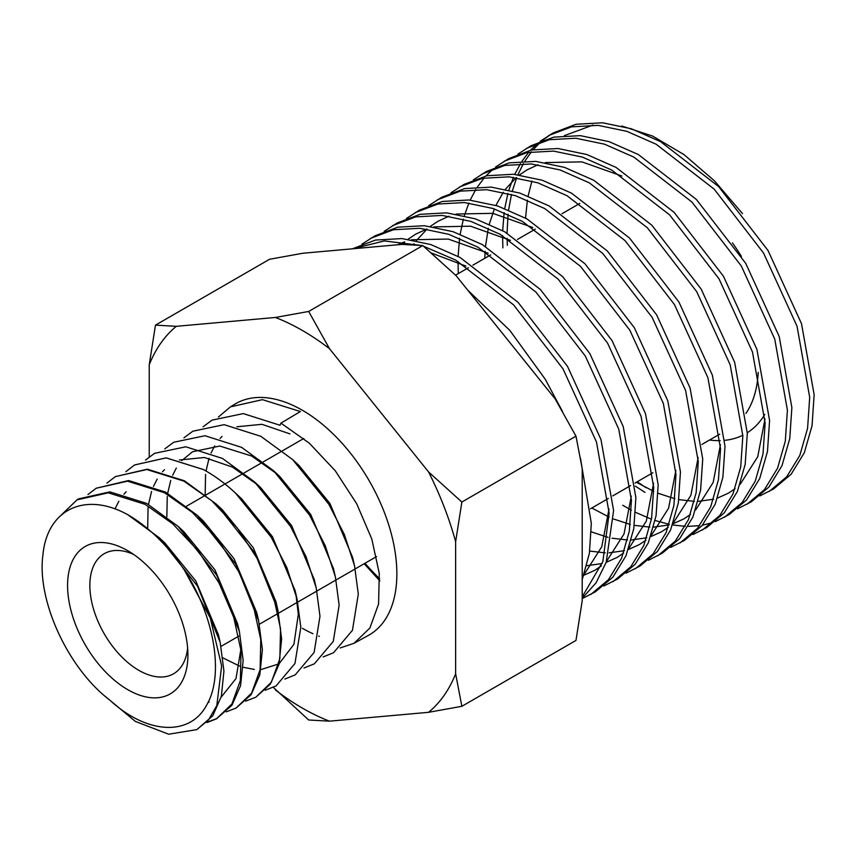 <?xml version="1.0" encoding="UTF-8"?>
<svg xmlns="http://www.w3.org/2000/svg" width="857" height="857" viewBox="0 0 857 857"><rect width="100%" height="100%" fill="white"/><g stroke="black" fill="none" stroke-linecap="round" stroke-linejoin="round"><path stroke-width="1.29" d="M275.376 317.465A231.261 133.521 60 0 1 302.435 330.491A231.261 133.521 60 0 1 329.506 348.713L308.67 311.455L275.376 317.465L176.306 326.313L155.471 325.135L149.236 364.814L149.236 456.877M127.736 689.66A85.089 49.128 60 0 1 67.574 585.449A85.089 49.128 60 0 1 127.736 550.708L127.736 550.708A85.089 49.128 60 0 1 187.908 654.919A85.089 49.128 60 0 1 127.736 689.66M133.596 554.415A69.331 40.033 -120 0 0 104.211 553.708A69.331 40.033 -120 0 0 93.584 609.263A69.331 40.033 -120 0 0 138.877 670.356A69.331 40.033 -120 0 0 173.543 673.795A69.331 40.033 -120 0 0 187.619 647.988M218.406 417.059L230.394 406.882L262.446 399.662L300.378 411.531L280.957 423.133L309.313 443.165L335.323 470.857L356.716 503.798L371.799 539.021L379.287 573.44L378.58 604.014L369.903 627.988L354.037 643.286L340.154 647.967M354.037 643.286L368.371 635.412A133.521 77.087 -120 0 0 389.892 528.705A133.521 77.087 -120 0 0 302.435 410.299A133.521 77.087 -120 0 0 234.861 404.172L230.394 406.882M125.861 471.704L134.538 464.987L166.108 457.884L203.313 469.529C214.346 475.496 225.059 483.359 235.482 493.075L271.262 537.318L286.838 567.645L297.036 598.979L300.818 627.292L294.958 663.489L276.061 685.932L265.209 690.239M134.635 464.933L166.162 457.852L203.334 469.518C214.325 475.506 225.048 483.359 235.482 493.075L241.503 498.678L272.43 536.643L295.108 590.569L297.036 598.979M184.459 570.226C214.293 616.204 224.352 674.609 206.858 704.711C190.575 736.281 147.65 734.974 110.007 700.287C67.842 668.417 36.926 600.521 42.85 555.518C46.921 509.015 85.389 491.286 127.736 514.682A129.203 74.602 -120 0 1 184.459 570.226L210.265 617.983L221.642 665.943L216.81 705.536L208.54 719.88L196.831 729.618L168.647 734.213L135.363 721.433L104.725 695.948M61.425 514.875L77.023 499.856L108.25 492.818L145.069 504.323L172.76 523.863L198.149 550.869L219.017 582.974L233.725 617.286L241.031 650.774L240.367 680.533L231.947 703.908L216.489 718.83L206.976 722.558M77.023 499.856L78.64 498.87L109.846 491.864L146.633 503.391L178.202 526.466L216.703 575.218L239.403 631.534L243.163 660.436L240.592 685.589L231.968 705.225L216.489 718.83M87.971 494.521L96.198 488.233L127.543 481.184L164.48 492.732L192.247 512.325L217.699 539.385L238.632 571.555L253.415 605.985L260.774 639.654L260.121 669.574L251.658 693.045L236.136 708.032L226.323 711.846M96.198 488.233L128.625 480.531L165.54 492.1L197.196 515.25L235.782 564.077L258.621 620.693L262.392 649.627L259.821 674.888L251.165 694.652L236.136 708.032M106.921 483.112L115.363 476.61L146.804 469.529L183.891 481.131L211.775 500.799L237.325 527.998L258.364 560.349L273.179 594.94L280.539 628.706L279.853 658.712L271.348 682.226L255.782 697.244L245.67 701.133M115.363 476.61L147.372 469.186L184.437 480.809L216.2 504.034L254.979 553.151L277.839 609.852L281.621 638.958L279.028 664.336L270.319 684.143L255.782 697.244M127.736 514.682L159.209 537.693L197.56 586.242L220.185 642.375L223.923 671.106L221.374 696.195L212.772 715.799L196.831 729.618M217.185 718.434L207.555 722.001M582.214 579.632L589.38 553.311L591.319 523.391L580.468 458.163M562.471 411.403L545.191 379.169L509.797 330.352L467.836 290.277M759.816 495.935L773.603 488.918L791.161 474.221L804.284 452.807L812.04 425.747L814.15 394.734L801.499 323.657L768.022 250.512L718.627 186.569L660.618 141.673L631.352 128.775L602.6 122.787L576.065 124.265L553.204 132.921L540.189 141.255M769.136 491.49L786.705 476.792L799.827 455.388L807.583 428.318L809.694 397.305L797.042 326.228L763.566 253.083L714.17 189.14L656.162 144.244L626.896 131.346L598.143 125.368L571.608 126.847L548.748 135.492M737.534 508.801L751.31 501.784L768.879 487.087L781.991 465.672L789.758 438.613L791.868 407.6L779.206 336.522L745.74 263.378L696.345 199.435L638.336 154.539L609.07 141.641L580.318 135.652L553.783 137.131L530.922 145.786L517.907 154.121M746.854 504.355L764.423 489.658L777.535 468.254L785.301 441.184L787.412 410.171L774.749 339.093L741.284 265.949L691.888 202.006L633.88 157.11L604.614 144.212L575.861 138.234L549.326 139.712L526.466 148.357M715.252 521.667L729.028 514.65L746.597 499.952L759.709 478.538L767.476 451.478L769.586 420.466L756.924 349.388L723.458 276.243L674.063 212.3L616.044 167.404L586.788 154.506L558.036 148.518L531.501 149.996L508.64 158.652L495.625 166.986M622.739 505.255L631.363 510.161M635.594 512.357L651.449 519.224M655.177 520.531L669.253 524.334M672.595 524.966L685.257 526.316M688.267 526.38L699.719 525.63M702.44 525.202L712.799 522.556M724.572 517.221L742.141 502.523L755.253 481.12L763.009 454.049L765.13 423.037L752.467 351.959L719.002 278.814L669.606 214.871L611.587 169.975L582.332 157.077L553.579 151.1L527.044 152.578L504.184 161.223M692.97 534.532L706.746 527.516L724.315 512.818L737.427 491.404L745.183 464.344L747.304 433.331L734.642 362.254L701.176 289.109L651.781 225.155L593.762 180.27L564.506 167.372L535.754 161.384L509.219 162.862L486.358 171.518L473.343 179.852M702.29 530.087L719.859 515.389L732.971 493.986L740.727 466.915L742.848 435.902L730.185 364.825L696.72 291.68L647.324 227.737L589.305 182.841L560.039 169.943L531.297 163.955L504.762 165.444L481.902 174.089M670.688 547.398L684.464 540.381L702.033 525.684L715.145 504.27L722.901 477.21L725.011 446.197L712.36 375.12L678.894 301.975L629.499 238.021L571.48 193.136L542.213 180.238L513.472 174.25L486.937 175.728L464.076 184.373L451.061 192.718M680.008 542.952L697.577 528.255L710.689 506.851L718.445 479.781L720.555 448.768L707.903 377.691L674.438 304.546L625.042 240.603L567.023 195.707L537.757 182.809L509.004 176.821L482.48 178.31L459.62 186.955M648.406 560.264L662.182 553.247L679.751 538.55L692.863 517.135L700.619 490.075L702.729 459.063L690.078 387.985L656.612 314.84L607.217 250.887L549.198 206.001L519.931 193.104L491.179 187.115L464.655 188.594L441.784 197.239L428.779 205.584M657.726 555.818L675.295 541.121L688.407 519.706L696.163 492.646L698.273 461.634L685.621 390.556L652.156 317.411L602.76 253.468L544.741 208.572L515.475 195.675L486.722 189.686L460.198 191.165L437.327 199.82M626.124 573.129L639.9 566.113L657.469 551.415L670.581 530.001L678.337 502.941L680.447 471.928L667.796 400.851L634.33 327.706L584.935 263.752L526.916 218.867L497.649 205.969L468.897 199.981L442.362 201.459L419.502 210.104L406.486 218.449M635.444 568.684L653.013 553.986L666.125 532.572L673.881 505.512L675.991 474.499L663.339 403.422L629.874 330.277L580.478 266.334L522.459 221.438L493.193 208.54L464.44 202.552L437.906 204.03L415.045 212.686M603.831 585.995L617.608 578.978L635.176 564.281L648.299 542.867L656.055 515.807L658.165 484.794L645.514 413.706L612.037 340.572L562.642 276.618L504.634 231.733L475.367 218.835L446.615 212.847L420.08 214.325L397.22 222.97L384.204 231.315M613.151 581.549L630.72 566.852L643.843 545.438L651.599 518.378L653.709 487.365L641.057 416.288L607.581 343.143L558.186 279.2L500.177 234.304L470.911 221.406L442.158 215.418L415.624 216.896L392.763 225.552M582.214 598.604L595.326 591.844L612.894 577.147L626.006 555.732L633.773 528.673L635.883 497.66L623.221 426.572L589.755 353.438L540.36 289.484L482.352 244.599L453.085 231.701L424.333 225.712L397.798 227.191L374.938 235.836L361.922 244.181M590.869 594.415L608.438 579.718L621.55 558.303L629.317 531.244L631.427 500.231L618.765 429.153L585.299 356.009L535.904 292.066L477.895 247.17L448.629 234.272L419.876 228.283L393.342 229.762L370.481 238.417M582.214 598.315L596.054 582.814L606.167 562.374L613.601 510.526L600.939 439.437L567.473 366.303L518.078 302.35L460.059 257.464L430.803 244.566L402.051 238.578L375.516 240.056L352.463 248.809M582.214 596.836L602.857 561.549L609.145 513.097L596.483 442.019L563.017 368.874L513.622 304.921L455.603 260.035L423.572 246.259M550.997 134.238L542.62 140.312M540.638 142.026L533.172 149.675M531.415 151.785L524.902 161.073M523.391 163.623L517.907 174.71M516.685 177.72L512.379 190.854M511.468 194.432L508.587 210.019M508.072 214.282L507.044 233.083M507.076 238.289L507.323 245.284M637.212 481.784L645.974 487.654M538.164 142.883L530.504 150.211M528.715 152.246L521.999 161.202M520.445 163.655L514.746 174.367M513.45 177.281L508.897 189.975M507.922 193.425L504.73 208.487M504.13 212.59L502.684 230.672M502.588 235.654L502.866 247.855M635.316 486.133L645.021 492.389M493.6 168.615L485.94 175.942M484.141 177.977L477.424 186.933M475.871 189.376L470.172 200.099M468.886 203.013L464.333 215.707M463.358 219.156L460.166 234.218M459.566 238.321L458.109 256.404M458.024 261.385L458.302 273.587M359.897 245.809L356.94 248.412M420.594 245.381L384.3 240.935L352.923 248.776M709.51 440.037A147.49 85.154 -120 0 0 720.234 440.627M724.808 440.327A147.49 85.154 -120 0 0 742.826 435.238M747.283 432.742A147.49 85.154 -120 0 0 764.765 414.424M741.423 256.393A147.49 85.154 -120 0 0 732.435 242.906M742.526 213.639L714.459 180.848L683.993 154.603L652.584 136.059L621.818 126.022M592.99 125.068L564.409 135.62M531.929 181.031L528.105 196.049M527.387 200.131L525.523 218.107M159.209 537.693L164.844 542.931L195.771 580.896L218.46 634.833L220.185 642.375M178.202 526.466L184.009 531.865L214.936 569.841L237.614 623.767L239.403 631.534M240.871 649.317L236.007 678.54L221.106 697.223M209.237 702.033L208.144 702.237M197.196 515.25L203.173 520.799L234.1 558.775L256.779 612.701L258.621 620.693M114.967 508.951L118.844 501.216M123.911 494.21L126.172 491.779M216.2 504.034L222.338 509.744L253.265 547.709L275.943 601.635L277.829 609.852M238.439 495.903L241.503 498.678M295.976 594.597L298.322 614.33L293.93 644.26L279.189 663.65M278.782 663.918L260.957 669.574M254.304 669.456L243.099 667.239M239.585 666.082L222.959 657.919M147.683 527.848L148.079 507.59M148.507 504.419L151.56 491.49M153.457 486.422L157.174 479.095M162.476 471.811L164.501 469.647M179.392 459.973L204.469 457.509L232.472 467.086L257.603 484.837M145.508 460.07L154.539 453.332L185.819 446.797L222.488 458.441L254.358 481.741L260.657 487.612L291.594 525.577L314.273 579.514L316.201 587.913L319.982 616.237L314.123 652.434L295.226 674.866L284.867 679.055M166.847 516.75L167.244 496.524M167.683 493.289L170.725 480.423M172.664 475.249L176.338 468.029M181.77 460.605L192.514 451.778L219.735 446.036L251.637 456.02L276.768 473.771M164.769 448.907L173.703 442.266L204.973 435.731L241.653 447.375L273.522 470.686L279.821 476.546L310.759 514.521L333.437 568.448L335.366 576.847L339.136 605.171L333.287 641.368L314.39 663.8L304.031 667.989M183.934 437.841L192.868 431.2L224.138 424.665L260.817 436.309L292.687 459.62L298.986 465.48L329.913 503.455L352.602 557.382L353.47 561.399M205.166 494.564L205.573 474.403M206.034 471.018L209.044 458.291M211.047 453.01L214.668 445.897M220.099 438.463L221.995 436.459M236.907 426.775L261.974 424.311L289.966 433.888M254.358 481.741L290.427 526.252L306.003 556.589L316.201 587.913M273.522 470.686L309.591 515.186L325.167 545.523L335.366 576.847M292.687 459.62L328.756 504.12L344.332 534.457L354.53 565.781L358.301 594.105L352.452 630.302L333.544 652.734L323.196 656.923M203.098 426.786L212.033 420.134L243.302 413.599L279.982 425.243L280.957 423.133M575.979 436.159L582.214 468.64L582.214 600.736L575.979 640.425L461.869 706.297L455.635 673.816L455.635 541.72L461.869 502.031L575.979 436.159L555.143 398.891L456.074 275.643L422.78 245.573L401.944 244.395L302.875 253.244L269.58 259.264L155.471 325.135M379.737 578.904A209.247 120.816 60 0 1 364.964 563.274M422.78 245.573L308.67 311.455M461.869 502.031L428.575 471.961L329.506 348.713M273.329 687.368L308.67 719.987L329.506 721.166L428.575 712.317L461.869 706.297M329.506 721.166A231.261 133.521 60 0 1 275.376 689.917M455.635 673.816A231.261 133.521 60 0 1 428.575 712.317M428.575 471.961A231.261 133.521 60 0 1 455.635 541.72M149.236 364.814A231.261 133.521 60 0 1 176.306 326.313M302.435 628.331A133.521 77.087 -120 0 0 312.901 633.698M318.729 636.108A133.521 77.087 -120 0 0 319.329 636.322M364.182 563.724L379.844 580.885M636.387 482.266L653.752 491.404M658.144 493.278L674.855 498.731M678.851 499.62L694.395 501.388M698.219 501.377L713.613 499.213M717.588 498.035L728.493 493.129L735.06 488.726M740.18 484.301L757.738 456.738L765.001 418.934M621.871 176.039L581.957 161.877L545.234 162.573M538.11 164.726L527.001 169.879L519.481 174.914M516.15 177.645L505.459 189.204M503.273 192.279L495.903 205.401M494.36 208.926L489.304 224.159M488.308 228.283L485.49 246.366M485.105 251.337L484.805 258.289M591.812 507.997L609.177 517.135M613.58 519.01L630.291 524.463M634.287 525.352L649.831 527.119M653.655 527.098L669.049 524.945M673.024 523.766L683.918 518.86L690.496 514.457M695.616 510.033L713.163 482.47L720.437 444.665M591.298 531.876L607.999 537.328M612.005 538.217L627.549 539.985M631.373 539.964L646.767 537.81M650.742 536.632L661.636 531.726L668.214 527.323M673.323 522.899L690.881 495.335L698.155 457.531M589.723 551.083L605.267 552.851M609.091 552.829L624.485 550.676M628.46 549.498L639.354 544.591L645.932 540.178M651.041 535.764L668.599 508.201L675.862 470.397M532.733 227.501L492.818 213.339L456.106 214.036M448.972 216.189L437.873 221.342L430.353 226.377M427.022 229.108L416.331 240.667M414.135 243.742L413.385 244.866M586.799 565.695L602.203 563.542M606.178 562.363L617.072 557.457L623.65 553.044M628.759 548.63L646.317 521.067L653.58 483.262M510.451 240.356L470.536 226.194L433.824 226.901M426.69 229.055L415.591 234.207L408.071 239.242M404.729 241.974L402.094 244.395M583.885 575.218L594.79 570.323L601.357 565.909M606.477 561.496L624.035 533.922L631.298 496.128M488.169 253.222L448.254 239.06L411.531 239.767M404.408 241.92L397.616 244.781M584.195 574.361L601.753 546.787L609.016 508.994M465.887 266.088L431.36 253.029M758.209 372.356A134.881 77.869 60 0 1 745.933 413.406M455.57 275.161L468.447 267.727M472.903 265.156L490.729 254.861M517.478 239.424L535.304 229.13M562.042 213.693L579.868 203.398M303.774 438.495L282.467 450.793M281.407 451.403L263.303 461.859M262.253 462.469L244.138 472.925M243.088 473.535L224.973 483.98M223.923 484.591L205.798 495.057M204.759 495.657L186.612 506.133M352.602 557.382L354.53 565.781M376.555 556.579L355.216 568.898M354.777 569.155L336.051 579.964M335.612 580.221L316.886 591.03M316.447 591.287L297.722 602.096M297.283 602.353L278.557 613.162M278.118 613.419L259.392 624.228M238.749 636.151L221.052 646.36M590.494 508.758L608.32 498.463M612.776 495.892L630.602 485.598M635.058 483.027L652.884 472.732M701.904 444.429L719.741 434.135"/></g></svg>
